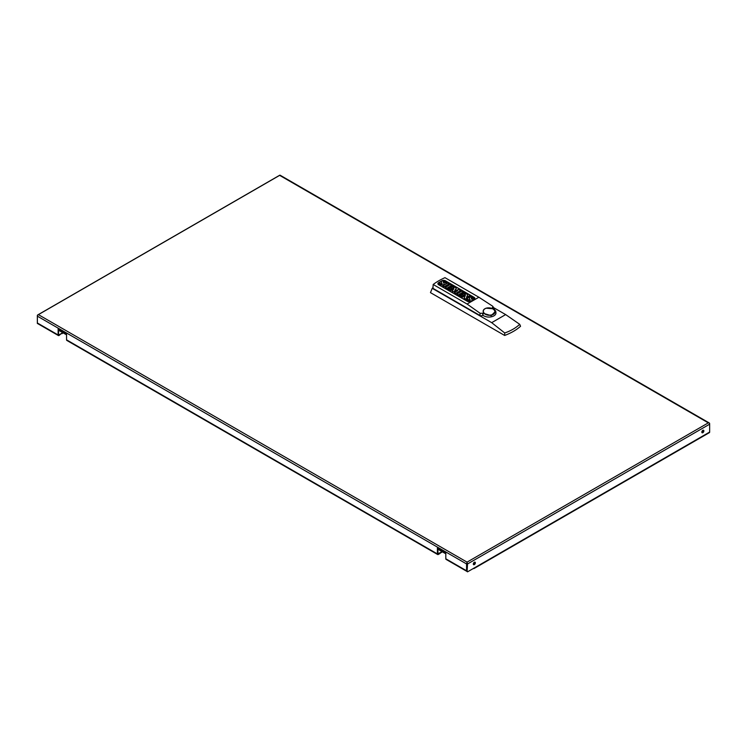 <?xml version="1.0" encoding="UTF-8"?>
<svg xmlns="http://www.w3.org/2000/svg" width="747" height="747" viewBox="0 0 747 747"><rect width="100%" height="100%" fill="white"/><g stroke="black" fill="none" stroke-linecap="round" stroke-linejoin="round"><path stroke-width="1.12" d="M475.363 562.855A1.447 0.831 -60 0 1 474.728 564.312A1.447 0.831 -60 0 1 473.617 564.704A1.447 0.831 -60 0 1 473.318 564.041A1.447 0.831 -60 0 1 473.953 562.584A1.447 0.831 -60 0 1 475.064 562.192A1.447 0.831 -60 0 1 475.363 562.855M473.43 564.508A1.447 0.831 120 0 0 474.905 562.594A1.447 0.831 120 0 0 474.803 562.127M703.87 430.926A1.447 0.831 -60 0 1 703.244 432.382A1.447 0.831 -60 0 1 702.124 432.774A1.447 0.831 -60 0 1 701.825 432.111A1.447 0.831 -60 0 1 702.46 430.655A1.447 0.831 -60 0 1 703.571 430.263A1.447 0.831 -60 0 1 703.87 430.926M701.937 432.578A1.447 0.831 120 0 0 703.422 430.664A1.447 0.831 120 0 0 703.31 430.197M58.724 335.001L60.955 333.862L59.041 335.496A1.289 0.747 -60 0 1 58.397 335.552A1.289 0.747 -60 0 1 58.135 334.964L58.135 328.932L66.548 333.788L66.548 339.829A1.289 0.747 120 0 0 66.81 340.417L437.658 554.517A1.289 0.747 -60 0 0 438.302 554.461L440.207 553.35L440.104 552.771M437.658 554.517A1.289 0.747 -60 0 1 437.397 553.929L437.397 547.896L445.81 552.752L445.81 558.784A1.289 0.747 120 0 0 446.071 559.382L466.828 571.362A1.289 0.747 -60 0 1 466.567 570.773L466.567 563.948A1.289 0.747 -60 0 1 467.043 562.743L467.062 562.136L708.305 422.858L709.127 422.97A1.289 0.747 -60 0 1 709.361 423.026A1.289 0.747 -60 0 1 709.631 423.614L709.631 423.932M437.845 548.158L437.975 553.966L440.207 552.827M280.33 175.386A1.289 0.747 120 0 0 280.172 175.237A1.289 0.747 120 0 0 279.957 175.181L37.854 314.954A1.289 0.747 120 0 0 37.369 316.158L37.369 322.984A1.289 0.747 120 0 0 37.639 323.572L58.397 335.552M467.062 562.762L467.062 562.762A1.289 0.747 60 0 1 467.538 563.957L467.09 571.576L467.043 562.743M709.65 432.055L474.345 567.916A1.289 0.747 60 0 1 474.074 568.504L709.379 432.644A1.289 0.747 -120 0 0 709.65 432.055L709.65 424.184A1.289 0.747 -120 0 0 709.174 422.979M467.09 570.745L467.052 563.471M37.826 314.945A1.289 0.747 60 0 0 37.621 315.001A1.289 0.747 60 0 0 37.35 315.589L37.35 323.47L37.864 323.703M474.345 567.916L467.538 571.838M473.43 568.439L473.43 568.439A1.289 0.747 60 0 0 474.074 568.504M60.199 330.641A1.606 0.924 -60 0 1 59.396 330.725A1.606 0.924 -60 0 1 59.125 329.502M62.953 332.77L59.06 334.815L58.518 334.497L58.518 329.147M61.982 333.722L61.487 333.479M439.423 549.587A1.606 0.924 -60 0 1 438.62 549.661A1.606 0.924 -60 0 1 438.349 548.447M442.168 551.716L437.854 553.77M441.197 552.668L440.702 552.425M491.685 322.657L432.224 288.323L430.459 292.628L504.636 335.459A53.056 30.636 0 0 0 520.556 326.271L519.716 324.319C515.775 327.98 510.78 330.865 504.729 332.975L491.685 322.657L505.654 314.59L519.716 324.319M504.636 335.459L504.729 332.975M432.224 288.323A51.674 29.833 180 0 1 433.064 287.632M493.337 307.484L505.654 314.59M495.709 311.097L495.971 312.974A7.078 4.08 180 0 1 492.17 316.597A7.078 4.08 180 0 1 484.859 316.336A7.143 4.118 180 0 1 483.617 315.766A7.143 4.118 180 0 1 482.982 315.346L482.945 315.365A2.25 1.298 180 0 1 479.761 315.365L432.924 288.323L433.185 284.476A63.28 36.528 180 0 1 444.979 277.669L478.874 297.231L492.6 306.158L493.085 306.718L492.198 307.895L493.832 308.735L495.709 311.097L491.218 315.664L482.982 313.217L480.181 313.329L467.08 304.048L478.874 297.231M493.085 306.718L493.636 308.38A2.25 1.298 180 0 1 493.683 308.632M482.982 315.346L482.982 313.217M493.291 309.155A5.929 3.707 -175.5 0 1 493.272 314.412A5.929 3.707 -175.5 0 1 484.896 313.992A5.929 3.707 -175.5 0 1 484.915 308.735A5.929 3.707 -175.5 0 1 486.11 308.212A5.929 3.707 -175.5 0 1 492.562 308.726A5.929 3.707 -175.5 0 1 493.291 309.155M467.08 304.048L433.185 284.476M474.112 299.454L470.927 301.293A2.568 1.485 180 0 1 467.295 301.293L438.638 284.756A2.568 1.485 180 0 1 437.891 283.701A2.568 1.485 180 0 1 438.638 282.655L441.822 280.816A2.568 1.485 180 0 1 445.464 280.816L474.112 297.362A2.568 1.485 180 0 1 474.868 298.408A2.568 1.485 180 0 1 474.112 299.454M474.868 298.473A2.568 1.485 0 0 0 474.112 297.493L445.464 280.947A2.568 1.485 0 0 0 441.822 280.947L438.638 282.786A2.568 1.485 0 0 0 437.891 283.767M465.316 295.523L462.328 297.25L461.347 296.68L466.184 293.758L467.762 294.663L466.548 297.371M467.762 294.663L466.464 297.418L469.499 295.663L470.433 296.335L465.586 299.127L464.064 298.249L465.4 295.345L462.328 297.119L461.347 296.55M453.812 288.828L450.777 290.574L449.834 290.032L454.671 287.109L456.426 288.118L454.82 290.508M456.426 288.118L454.718 290.536L458.919 289.556L460.656 290.695L455.81 293.487L454.409 292.544L457.603 290.695L453.046 291.76L452.122 291.227L453.961 288.603L450.777 290.443L449.834 289.901M457.22 290.919L453.046 291.89L452.122 291.227M449.087 283.879L444.241 286.801L442.831 285.858L447.668 283.066L449.087 283.879L444.241 286.671L442.831 285.858M444.11 283.851A2.885 1.671 180 0 1 444.11 283.916A2.885 1.671 180 0 1 444.035 284.29A1.998 1.149 180 0 1 442.784 285.018A2.456 1.419 180 0 1 440.851 284.859A8.74 5.042 180 0 1 438.517 283.384L439.516 282.674A7.096 4.099 0 0 0 440.674 283.711A2.017 1.167 0 0 0 441.44 284.019L442.131 283.757A31.645 18.273 0 0 0 441.496 282.786A2.783 1.606 180 0 1 441.262 282.151A2.783 1.606 180 0 1 441.262 282.086M441.496 282.786L441.496 282.655A2.783 1.606 180 0 1 441.262 282.011A2.783 1.606 180 0 1 441.328 281.666A1.877 1.083 180 0 1 442.532 280.956A2.269 1.307 180 0 1 444.353 281.124A6.667 3.847 180 0 1 446.538 282.45L445.604 283.122A5.35 3.091 0 0 0 444.166 282.067L443.279 282.105M447.817 287.688L448.844 287.1L450.73 288.193L451.562 287.716L450.73 288.062L448.844 286.969L447.705 287.623L449.862 288.874L448.956 289.397L445.38 287.334L450.226 284.542L453.803 286.605L452.934 287.24L450.768 285.989L449.787 286.559M449.862 288.874L448.956 289.528L445.38 287.334M459.33 294.337L460.357 293.748L462.244 294.841L463.075 294.365L462.244 294.71L460.357 293.618L459.218 294.271L461.385 295.523L460.479 296.045L456.893 293.982L461.739 291.19L465.316 293.384L464.447 293.879L462.29 292.637L461.301 293.207M461.385 295.523L460.479 296.176L456.893 293.982M471.292 301.088A1.998 1.149 180 0 1 470.834 301.218A2.456 1.419 180 0 1 468.901 301.06A8.74 5.042 180 0 1 466.567 299.575L467.566 298.865A7.096 4.099 0 0 0 468.724 299.902A2.017 1.167 0 0 0 469.49 300.21L470.18 299.949A31.645 18.273 0 0 0 469.546 298.977A2.783 1.606 180 0 1 469.312 298.342A2.783 1.606 180 0 1 469.312 298.277M469.546 298.977L469.546 298.847A2.783 1.606 180 0 1 469.312 298.212A2.783 1.606 180 0 1 469.377 297.857A1.877 1.083 180 0 1 470.573 297.147A2.269 1.307 180 0 1 472.393 297.315A6.667 3.847 180 0 1 474.588 298.641L473.654 299.314A5.35 3.091 0 0 0 472.216 298.258L471.329 298.296M472.16 300.042A2.885 1.671 180 0 1 472.16 300.107A2.885 1.671 180 0 1 472.085 300.481A1.998 1.149 180 0 1 471.852 300.761M470.433 296.204L465.586 298.996L464.064 298.118M455.81 293.487L454.409 292.544M460.656 290.555L455.81 293.356M442.131 283.627A31.645 18.273 0 0 0 441.496 282.655M446.538 282.45L445.604 282.992A5.35 3.091 0 0 0 444.166 281.927L443.279 281.983A1.821 1.055 0 0 0 443.279 282.021L443.279 281.983M443.279 282.021A1.821 1.055 0 0 0 443.419 282.431L443.895 283.16A2.885 1.671 180 0 1 444.11 283.785A2.885 1.671 180 0 1 444.035 284.159A1.998 1.149 180 0 1 442.784 284.887A2.456 1.419 180 0 1 440.851 284.728A8.74 5.042 180 0 1 438.517 283.253M450.768 285.989L449.666 286.493L451.562 287.586M452.934 287.24L450.768 285.858M453.803 286.605L452.934 287.1M462.29 292.637L461.188 293.141L463.075 294.234M464.447 293.879L462.29 292.507M465.316 293.254L464.447 293.748M470.18 299.818A31.645 18.273 0 0 0 469.546 298.847M474.588 298.641L473.654 299.183A5.35 3.091 0 0 0 472.216 298.128L471.329 298.174A1.821 1.055 0 0 0 471.329 298.212A1.821 1.055 0 0 0 471.469 298.623L471.945 299.351A2.885 1.671 180 0 1 472.16 299.977A2.885 1.671 180 0 1 472.085 300.35A1.998 1.149 180 0 1 470.834 301.088A2.456 1.419 180 0 1 468.901 300.929A8.74 5.042 180 0 1 466.567 299.444M279.938 175.536L708.305 422.858M38.695 314.814L467.062 562.136M709.65 424.184L467.538 563.957M466.567 570.773L445.81 558.784M466.567 563.948L37.369 316.158M58.135 334.964L37.369 322.984M437.397 553.929L66.548 339.829M62.02 333.106L59.06 334.815L61.982 333.199M58.929 334.899L58.443 334.945M63.075 332.35L62.477 333.367M441.244 552.052L438.284 553.76L441.197 552.136M438.144 553.835L437.667 553.882M442.299 551.286L441.692 552.313M493.188 309.146A5.78 3.614 4.5 0 0 485.027 308.744A5.78 3.614 4.5 0 0 485.008 313.861A5.78 3.614 4.5 0 0 493.179 314.272A5.78 3.614 4.5 0 0 493.188 309.146M492.731 308.119L492.628 307.652M482.945 315.365L482.562 313.46M479.761 315.365L480.181 313.329M280.172 175.237L709.361 423.026M37.621 315.001L279.723 175.218M59.396 330.725L66.548 334.852M445.81 553.816L438.62 549.661M486.11 308.212L492.562 308.726"/></g></svg>

